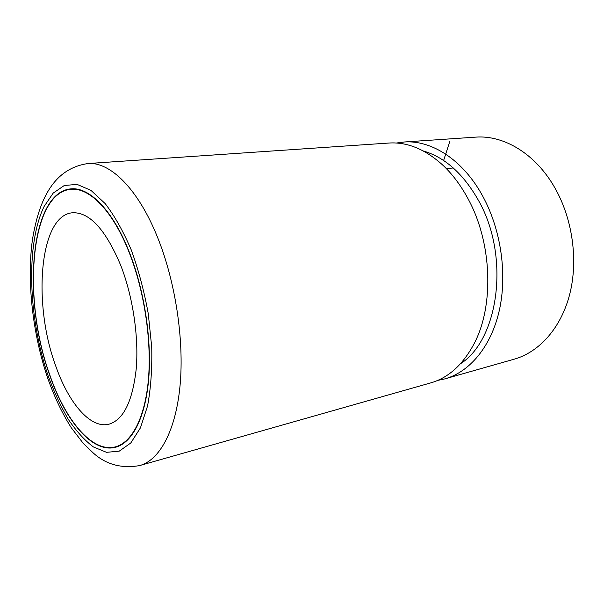 <?xml version="1.0" encoding="UTF-8"?>
<svg xmlns="http://www.w3.org/2000/svg" width="604" height="604" viewBox="0 0 604 604"><rect width="100%" height="100%" fill="white"/><g stroke="black" fill="none" stroke-linecap="round" stroke-linejoin="round"><path stroke-width="0.91" d="M445.593 378.67L513.815 359.297C538.911 352.396 560.942 328.327 569.715 294.276C578.406 260.233 572.562 218.572 554.631 187.451C535.386 153.695 503.857 135.054 475.922 137.116L474.993 137.176M396.337 143.027L404.265 141.993C431.717 139.939 463.238 160.022 482.83 196.345C501.094 229.814 507.466 274.556 499.236 310.773C490.939 347.013 469.353 372.177 444.68 378.934L437.757 380.384M423.298 150.97C444.937 157.304 463.313 173.771 478.444 200.377C510.191 255.824 498.995 339.433 460.459 363.774M388.372 143.072L389.278 143.012C407.806 141.94 425.903 149.558 443.578 165.851C452.736 174.632 460.792 185.42 467.73 198.21C492.147 242.189 494.397 305.828 473.959 343.97C462.664 365.058 448.085 378.089 430.222 383.042L140.392 465.359M129.482 252.593C144.499 290.713 152.012 340.754 148.644 379.576C145.239 418.429 131.808 443.238 115.296 447.337C91.868 453.332 64.93 420.052 49.362 374.155C21.933 298.678 29.966 191.74 71.204 188.856C89.649 187.036 113.137 210.683 129.482 252.593M49.468 373.989C22.122 298.753 30.14 192.163 71.227 189.286C89.611 187.474 113.031 211.053 129.324 252.834C144.288 290.834 151.77 340.694 148.418 379.387C145.02 418.104 131.634 442.838 115.168 446.922C91.831 452.887 64.99 419.735 49.468 373.989M120.853 265.677C132.986 296.919 138.973 337.53 136.194 369.127C132.465 401.713 123.307 420.097 108.712 424.265C90.019 428.81 68.214 402.407 55.387 365.005C32.541 302.77 39.486 215.084 72.639 212.751C89.724 212.147 105.798 229.792 120.853 265.677M443.615 160.505L449.882 141.17M87.323 163.578L88.139 163.525C110.026 161.729 137.818 188.456 157.274 236.647C175.364 281.011 184.326 339.841 180.06 385.511C175.749 431.218 159.396 460.331 139.66 465.571C121.555 468.734 106.123 464.574 93.363 453.076L83.163 443.253L71.325 427.791C62.121 413.287 54.186 396.556 47.52 377.613C32.601 333.574 26.689 281.154 32.465 239.539C39.237 198.422 54.194 168.35 88.139 163.525L389.278 143.012M48.177 375.952C28.343 318.24 25.595 244.401 44.137 206.417L53.19 193.106L64.303 185.488L77.085 184.394L90.955 190.373L105.187 203.601C114.609 215.915 123.292 231.347 131.249 249.913C138.505 269.875 144.175 291.158 148.274 313.748L151.725 347.187C152.208 368.893 150.819 388.5 147.55 406.009L140.46 427.806L130.774 443.004L119.215 451.158L106.53 452.328L93.431 446.96C84.703 440.414 76.376 431.271 68.433 419.546C60.868 406.62 54.111 392.087 48.177 375.952M404.265 141.993L475.922 137.116M446.371 168.629L453.279 167.972M115.296 447.337L115.9 447.179M71.227 189.286L75.432 188.931M115.772 446.764L119.841 445.676M108.712 424.265L109.203 424.144"/></g></svg>
